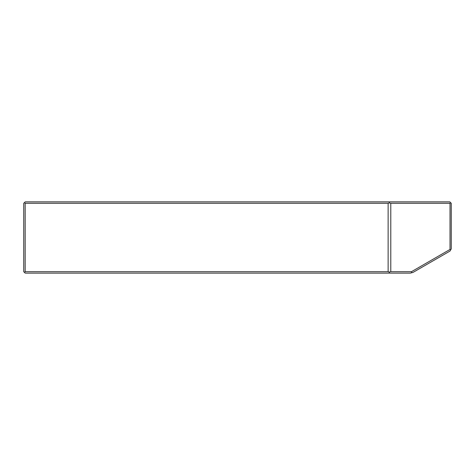 <?xml version="1.0" encoding="UTF-8"?>
<svg xmlns="http://www.w3.org/2000/svg" width="475" height="475" viewBox="0 0 475 475"><rect width="100%" height="100%" fill="white"/><g stroke="black" fill="none" stroke-linecap="round" stroke-linejoin="round"><path stroke-width="0.71" d="M25.175 271.7L24.463 272.413L23.75 271.7L23.75 203.3L24.463 202.588L25.175 203.3L25.175 271.7L388.122 271.7L388.122 203.3L25.175 203.3M411.469 271.7L411.748 272.745L410.335 273.125L389.162 273.125L389.452 272.056L390.782 271.7L411.469 271.7L450.015 249.446L450.704 249.844L451.25 248.9L451.25 203.3L449.825 201.875L25.175 201.875L24.463 202.588M450.015 249.446L450.015 203.3L450.633 202.683M411.748 272.745L412.995 272.413L450.015 251.037L450.704 249.844M388.122 203.3L389.452 202.944L389.162 201.875M24.463 272.413L25.175 273.125L389.162 273.125M388.122 271.7L389.452 272.056M389.452 202.944L390.782 203.3L390.782 271.7M450.015 203.3L390.782 203.3"/></g></svg>
